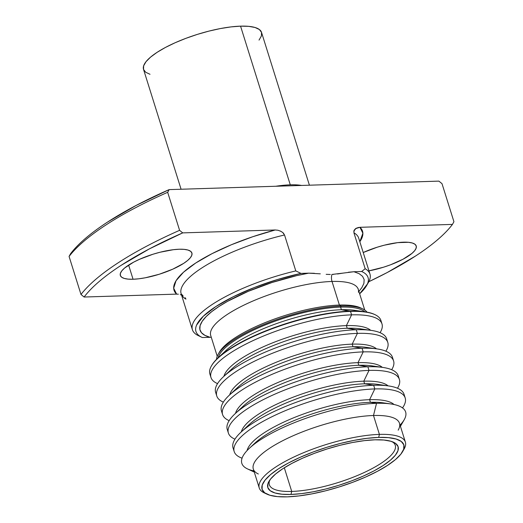 <?xml version="1.0" encoding="UTF-8"?>
<svg xmlns="http://www.w3.org/2000/svg" width="523" height="523" viewBox="0 0 523 523"><rect width="100%" height="100%" fill="white"/><g stroke="black" fill="none" stroke-linecap="round" stroke-linejoin="round"><path stroke-width="0.78" d="M234.049 391.197A78.025 21.816 -17.4 0 1 353.018 346.762L352.195 344.134A78.025 21.816 162.6 0 0 275.412 362.589A78.025 21.816 162.6 0 0 229.721 394.826A78.025 21.816 -17.4 0 1 275.412 362.589A78.025 21.816 -17.4 0 1 352.195 344.134L357.399 333.38A89.603 25.052 162.6 0 0 251.118 362.897A89.603 25.052 162.6 0 0 223.36 402.128A89.603 25.052 -17.4 0 1 216.784 396.022A89.603 25.052 -17.4 0 1 262.611 357.405A89.603 25.052 -17.4 0 1 357.399 333.38L356.255 329.738A89.603 25.052 162.6 0 0 261.474 353.77A89.603 25.052 162.6 0 0 215.639 392.381L216.784 396.022M222.262 412.64A89.603 25.052 -17.4 0 1 229.342 395.179A89.603 25.052 -17.4 0 1 362.06 348.253L353.018 346.762A78.025 21.816 162.6 0 0 237.449 387.628L229.342 395.179M239.848 409.718A78.025 21.816 -17.4 0 1 358.824 365.276L358 362.655A78.025 21.816 162.6 0 0 281.217 381.11A78.025 21.816 162.6 0 0 235.527 413.34A78.025 21.816 -17.4 0 1 281.217 381.11A78.025 21.816 -17.4 0 1 358 362.655L363.197 351.894A89.603 25.052 -17.4 0 1 393.597 360.948L392.453 357.307A89.603 25.052 162.6 0 0 362.06 348.253A89.603 25.052 162.6 0 0 267.279 372.284A89.603 25.052 162.6 0 0 221.445 410.901L222.589 414.543A89.603 25.052 -17.4 0 1 268.417 375.926A89.603 25.052 -17.4 0 1 363.197 351.894L362.06 348.253L363.197 351.894A89.603 25.052 162.6 0 0 256.924 381.411A89.603 25.052 162.6 0 0 229.159 420.649A89.603 25.052 -17.4 0 1 222.589 414.543M228.067 431.161A89.603 25.052 -17.4 0 1 235.141 413.7A89.603 25.052 -17.4 0 1 367.865 366.773L358.824 365.276A78.025 21.816 162.6 0 0 243.254 406.142L235.141 413.7M245.653 428.232A78.025 21.816 -17.4 0 1 364.623 383.797L363.799 381.169A78.025 21.816 162.6 0 0 287.022 399.624A78.025 21.816 162.6 0 0 241.325 431.861A78.025 21.816 -17.4 0 1 287.022 399.624A78.025 21.816 -17.4 0 1 363.799 381.169L369.003 370.408A89.603 25.052 -17.4 0 1 399.395 379.469L398.258 375.828A89.603 25.052 162.6 0 0 367.865 366.773A89.603 25.052 162.6 0 0 273.078 390.799A89.603 25.052 162.6 0 0 227.25 429.416L228.388 433.057A89.603 25.052 -17.4 0 1 274.222 394.44A89.603 25.052 -17.4 0 1 369.003 370.408L367.865 366.773L369.003 370.408A89.603 25.052 162.6 0 0 262.723 399.932A89.603 25.052 162.6 0 0 234.964 439.163A89.603 25.052 -17.4 0 1 228.388 433.057M233.873 449.675A89.603 25.052 -17.4 0 1 240.946 432.214A89.603 25.052 -17.4 0 1 373.664 385.288L364.623 383.797A78.025 21.816 162.6 0 0 249.059 424.656L240.946 432.214M252.426 445.629A78.025 21.816 -17.4 0 1 370.428 402.311L369.604 399.683A78.025 21.816 162.6 0 0 292.553 418.25A78.025 21.816 162.6 0 0 247.085 450.565A78.025 21.816 -17.4 0 1 292.553 418.25A78.025 21.816 -17.4 0 1 369.604 399.683L374.808 388.929A89.603 25.052 -17.4 0 1 405.201 397.983L404.057 394.342A89.603 25.052 162.6 0 0 373.664 385.288A89.603 25.052 162.6 0 0 278.883 409.319A89.603 25.052 162.6 0 0 233.049 447.93L234.193 451.571A89.603 25.052 -17.4 0 1 280.021 412.961A89.603 25.052 -17.4 0 1 374.808 388.929L373.664 385.288L374.808 388.929A89.603 25.052 162.6 0 0 267.273 419.1A89.603 25.052 162.6 0 0 242.057 458.187A89.603 25.052 -17.4 0 1 234.193 451.571M258.349 474.001A76.58 21.41 -17.4 0 1 283.276 440.418A76.58 21.41 -17.4 0 1 373.494 415.504L376.527 403.318L370.428 402.311A78.025 21.816 162.6 0 0 254.858 443.177L249.386 448.276A85.837 23.999 -17.4 0 1 376.527 403.318A85.837 23.999 162.6 0 0 275.412 431.246A85.837 23.999 162.6 0 0 247.464 468.889L254.27 472.086M253.903 470.909A85.837 23.999 -17.4 0 1 249.386 448.276M405.384 442.131A76.58 21.41 -17.4 0 1 403.246 450.388A76.58 21.41 162.6 0 0 404.083 449.074A76.58 21.41 162.6 0 0 379.41 434.391A76.58 21.41 -17.4 0 1 405.384 442.131L399.467 423.244A76.58 21.41 162.6 0 0 373.494 415.504A76.58 21.41 162.6 0 0 292.488 436.045A76.58 21.41 162.6 0 0 253.315 469.046L259.238 487.926A76.58 21.41 -17.4 0 1 298.404 454.925A76.58 21.41 -17.4 0 1 379.41 434.391L373.494 415.504L379.41 434.391A76.58 21.41 162.6 0 0 289.199 459.305A76.58 21.41 162.6 0 0 264.265 492.888L266.959 494.15A74.286 20.77 -17.4 0 1 291.148 461.574A74.286 20.77 -17.4 0 1 378.659 437.405L379.41 434.391L378.659 437.405L388.426 437.64L396.055 439.013L401.265 441.458L403.854 444.896L403.71 449.185L400.853 454.167L395.388 459.645L387.523 465.411L377.56 471.243L365.884 476.917L352.94 482.213L339.237 486.933L325.286 490.888L311.63 493.928L298.796 495.941L287.277 496.85A74.286 20.77 -17.4 0 1 266.959 494.15M265.704 493.49A76.58 21.41 -17.4 0 1 259.238 487.926M392.178 441.687A65.99 18.449 -17.4 0 1 395.277 445.295A65.99 18.449 -17.4 0 1 361.524 473.733A65.99 18.449 -17.4 0 1 291.723 491.43L290.971 494.444A68.278 19.09 -17.4 0 1 268.979 481.356A68.278 19.09 -17.4 0 1 374.958 439.81A68.278 19.09 -17.4 0 1 393.636 442.288A68.278 19.09 -17.4 0 1 371.408 472.23A68.278 19.09 -17.4 0 1 290.971 494.444L291.723 491.43A65.99 18.449 162.6 0 0 367.996 470.693A65.99 18.449 162.6 0 0 392.185 441.693M216.463 394.126A89.603 25.052 -17.4 0 1 223.537 376.665A89.603 25.052 -17.4 0 1 356.255 329.738L347.213 328.241A78.025 21.816 162.6 0 0 231.65 369.107L223.537 376.665M228.244 372.683A78.025 21.816 -17.4 0 1 347.213 328.241L346.389 325.62A78.025 21.816 162.6 0 0 269.613 344.075A78.025 21.816 162.6 0 0 223.922 376.312A78.025 21.816 -17.4 0 1 269.613 344.075A78.025 21.816 -17.4 0 1 346.389 325.62L351.593 314.859A89.603 25.052 162.6 0 0 245.32 344.382A89.603 25.052 162.6 0 0 217.555 383.614A89.603 25.052 -17.4 0 1 210.978 377.508A89.603 25.052 -17.4 0 1 256.813 338.891A89.603 25.052 -17.4 0 1 351.593 314.859L350.515 311.414A89.603 25.052 162.6 0 0 255.734 335.446A89.603 25.052 162.6 0 0 209.9 374.063L210.978 377.508M222.563 354.019A78.025 21.816 -17.4 0 1 341.414 309.727L350.057 311.152A89.1 24.914 162.6 0 0 211.756 365.368L211.423 365.937A89.603 25.052 -17.4 0 1 350.515 311.414L341.414 309.727A78.025 21.816 162.6 0 0 225.844 350.593L218.091 357.817A89.1 24.914 -17.4 0 1 350.057 311.152A89.1 24.914 -17.4 0 1 364.917 311.806A89.1 24.914 -17.4 0 1 374.716 314.532M210.664 375.717A89.603 25.052 -17.4 0 1 211.423 365.937M211.593 365.649A89.1 24.914 -17.4 0 1 218.091 357.817M358.432 292.246A77.293 21.613 162.6 0 0 332.013 281.459L339.407 305.059L341.107 306.033L340.591 307.099L341.414 309.727L340.591 307.099A78.025 21.816 162.6 0 0 263.808 325.554A78.025 21.816 162.6 0 0 218.117 357.791A78.025 21.816 -17.4 0 1 263.808 325.554A78.025 21.816 -17.4 0 1 340.591 307.099L341.107 306.033A79.176 22.136 162.6 0 0 260.565 325.862A79.176 22.136 162.6 0 0 216.574 359.288A79.176 22.136 -17.4 0 1 218.209 354.208A79.176 22.136 -17.4 0 1 341.107 306.033L339.407 305.059A77.293 21.613 162.6 0 0 219.431 352.097A77.293 21.613 162.6 0 0 218.876 353.13A77.293 21.613 -17.4 0 1 266.299 322.142A77.293 21.613 -17.4 0 1 339.407 305.059L332.013 281.459A77.293 21.613 162.6 0 0 250.249 302.189A77.293 21.613 162.6 0 0 210.717 335.498L217.222 356.248M333.739 274.359L331.935 274.444A8.59 5.825 -91.8 0 0 332.013 281.459A8.59 5.825 88.2 0 1 331.935 274.444L342.957 273.124L337.518 273.98M348.39 272.241L353.947 271.731L342.957 273.124M179.186 249.236A37.499 10.486 -17.4 0 1 191.908 253.027A37.499 10.486 -17.4 0 1 172.727 269.188A37.499 10.486 -17.4 0 1 133.058 279.249L128.619 265.083L133.058 279.249A37.499 10.486 -17.4 0 1 120.336 275.458A37.499 10.486 -17.4 0 1 139.517 259.297A37.499 10.486 -17.4 0 1 179.186 249.236L173.375 249.693L159.999 252.249L152.958 254.243L139.51 259.303L133.613 262.167L124.611 268.018L121.852 270.783L120.414 273.3L120.342 275.464L121.643 277.203L124.278 278.439L128.128 279.125L133.058 279.249L138.876 278.792L145.355 277.772L159.286 274.242L172.74 269.182L183.665 263.376L187.633 260.467L190.392 257.702L191.836 255.185L191.908 253.021L190.601 251.288L187.973 250.046L184.122 249.36L179.186 249.236M403.501 242.182A37.499 10.486 -17.4 0 1 416.223 245.967A37.499 10.486 -17.4 0 1 368.957 270.849L383.601 267.181L390.524 264.801L402.952 259.264L411.947 253.407L414.706 250.641L416.151 248.131L416.223 245.96L414.916 244.228L412.287 242.992L408.43 242.299L397.689 242.639L384.313 245.189L377.273 247.189L363.21 252.517A37.499 10.486 -17.4 0 1 403.501 242.182M275.817 186.253A61.838 17.292 -17.4 0 1 290.285 184.828L240.56 26.15A61.838 17.292 162.6 0 0 175.146 42.736A61.838 17.292 162.6 0 0 143.518 69.382L145.675 72.252L150.009 74.292M291.723 491.43L284.309 467.758L291.723 491.43A65.99 18.449 -17.4 0 1 269.345 484.762A65.99 18.449 -17.4 0 1 269.829 480.036A65.99 18.449 162.6 0 0 291.723 491.43M259.035 40.101L261.415 35.956L261.526 32.387L259.375 29.523L255.041 27.484L248.686 26.346L240.56 26.15L230.97 26.902L220.288 28.582L208.919 31.112L197.308 34.407L185.9 38.336L175.127 42.742L165.412 47.462L157.116 52.32L150.572 57.118L146.022 61.675L143.642 65.826L143.524 69.396L181.082 189.234M309.413 185.194L261.533 32.4A61.838 17.292 162.6 0 0 240.56 26.15L290.285 184.828A61.838 17.292 -17.4 0 1 301.621 185.443M178.389 294.214L176.611 294.116A98.762 27.614 -17.4 0 1 275.209 229.976L252.89 236.684L231.428 244.725L212.018 253.668L195.752 262.997L183.527 272.202L176.035 280.759L173.682 288.206L176.611 294.116L84.105 297.031C87.831 292.096 92.806 286.964 99.043 281.629C105.28 276.288 112.635 270.862 121.12 265.344L149.408 248.863L182.71 232.885L275.209 229.976L182.71 232.885L179.592 230.336L167.674 192.307L169.145 189.614L438.895 181.121L169.145 189.614L135.843 205.591L107.561 222.066C99.076 227.59 91.715 233.016 85.484 238.351C79.248 243.685 74.266 248.824 70.546 253.753L69.075 256.447A203.257 56.83 -17.4 0 1 167.674 192.307L169.145 189.614A200.394 56.033 162.6 0 0 70.546 253.753L69.075 256.447L80.993 294.475L84.105 297.031L176.696 294.116M355.235 228.911L358.072 227.557L359.955 227.309A98.762 27.614 -17.4 0 1 359.831 241.731L362.877 233.219L359.955 227.309L452.454 224.4L453.925 221.706L442.007 183.671L438.895 181.121L442.007 183.671L453.925 221.706L452.454 224.4L359.955 227.309L355.692 228.571L354.163 230.185L353.914 232.8L365.172 268.73L361.648 271.489L353.947 271.731L361.648 271.489C364.714 272.836 366.741 274.568 367.721 276.687C368.702 278.805 368.604 281.224 367.421 283.956L359.647 293.795A90.178 25.215 -17.4 0 0 366.525 285.721A90.178 25.215 -17.4 0 0 361.648 271.489L365.172 268.73A93.042 26.013 -17.4 0 1 369.97 274.072A93.042 26.013 -17.4 0 1 367.336 284.152M326.175 274.34L330.333 274.47M320.311 273.836L308.668 273.156L300.967 273.398L295.796 270.914L284.538 234.977L282.675 232.441L280.171 230.95M185.181 297.705L185.94 299.123A93.042 26.013 162.6 0 1 180.938 292.952A93.042 26.013 162.6 0 1 284.538 234.977A93.042 26.013 162.6 0 0 181.141 293.782L183.109 295.887M201.094 336.949L197.197 335.053A93.042 26.013 -17.4 0 1 192.405 329.712A93.042 26.013 -17.4 0 1 295.796 270.914A93.042 26.013 162.6 0 0 197.197 335.053L201.649 337.211M284.538 234.977L295.796 270.914L300.967 273.398L277.484 279.524L254.335 287.513L233.245 296.77L215.783 306.596L203.257 316.271L196.596 325.071C195.412 327.803 195.308 330.229 196.288 332.34C197.269 334.459 199.296 336.191 202.368 337.538A90.178 25.215 -17.4 0 1 201.885 337.315A90.178 25.215 -17.4 0 1 216.195 306.334A90.178 25.215 -17.4 0 1 300.967 273.398L308.668 273.156L296.698 275.634L272.052 282.485L248.294 291.311L227.57 301.326L218.941 306.498L211.737 311.63L206.114 316.592L202.218 321.285L200.113 325.6L199.864 329.444L201.473 332.72L204.898 335.354L210.063 337.296L202.368 337.538L211.272 337.276M452.454 224.4C448.734 229.329 443.752 234.461 437.516 239.802C431.285 245.137 423.924 250.563 415.439 256.08L387.157 272.561L368.813 281.72A200.394 56.033 -17.4 0 0 452.454 224.4M167.674 192.307A203.257 56.83 162.6 0 0 69.075 256.447L80.993 294.475A203.257 56.83 -17.4 0 1 179.592 230.336L167.674 192.307M179.592 230.336A203.257 56.83 162.6 0 0 80.993 294.475L84.105 297.031A200.394 56.033 -17.4 0 1 182.71 232.885L179.592 230.336M275.209 229.976L277.942 230.238L281.113 231.401M210.063 337.296A85.883 24.012 -17.4 0 1 218.941 306.498A85.883 24.012 -17.4 0 1 308.668 273.156L314.434 273.307M358.15 288.742L358.229 289.271A77.293 21.613 162.6 0 0 332.013 281.459A77.293 21.613 162.6 0 0 254.747 300.241A77.293 21.613 162.6 0 0 210.514 332.517M358.896 291.389L361.798 287.742L363.897 283.427L364.152 279.589L362.544 276.314L359.118 273.673L353.947 271.731M366.525 285.721L368.382 282.505A93.042 26.013 162.6 0 0 365.172 268.73L353.914 232.8A93.042 26.013 162.6 0 1 358.706 238.135L369.97 274.072M358.915 238.965A93.042 26.013 162.6 0 0 353.914 232.8M362.759 308.91A79.176 22.136 -17.4 0 1 367.002 312.146A79.176 22.136 162.6 0 0 341.107 306.033A79.176 22.136 -17.4 0 1 362.759 308.91L360.55 307.87A77.293 21.613 162.6 0 0 339.407 305.059A77.293 21.613 -17.4 0 1 361.596 308.407L361.596 308.407M340.591 307.099A78.025 21.816 -17.4 0 1 364.877 311.8A78.025 21.816 162.6 0 0 340.591 307.099M364.917 311.806L354.424 310.296A78.025 21.816 162.6 0 0 341.414 309.727A78.025 21.816 -17.4 0 1 359.072 311.237M375.024 314.669L374.429 314.388A89.1 24.914 162.6 0 0 350.057 311.152L350.515 311.414A89.603 25.052 -17.4 0 1 375.024 314.669A89.603 25.052 -17.4 0 1 381.228 322.26M381.986 323.914L380.907 320.468A89.603 25.052 162.6 0 0 350.515 311.414L351.593 314.859A89.603 25.052 -17.4 0 1 381.986 323.914A89.603 25.052 -17.4 0 1 380.077 332.68A89.603 25.052 162.6 0 0 351.593 314.859L346.389 325.62A78.025 21.816 -17.4 0 1 370.683 330.32A78.025 21.816 162.6 0 0 346.389 325.62L347.213 328.241A78.025 21.816 -17.4 0 1 365.061 329.804M371.199 330.392L360.223 328.817A78.025 21.816 162.6 0 0 347.213 328.241L356.255 329.738A89.603 25.052 -17.4 0 1 371.199 330.392A89.603 25.052 -17.4 0 1 386.974 340.689M387.791 342.434L386.647 338.793A89.603 25.052 162.6 0 0 356.255 329.738L357.399 333.38A89.603 25.052 -17.4 0 1 387.791 342.434A89.603 25.052 -17.4 0 1 385.876 351.201A89.603 25.052 162.6 0 0 357.399 333.38L352.195 344.134A78.025 21.816 -17.4 0 1 376.482 348.834A78.025 21.816 162.6 0 0 352.195 344.134L353.018 346.762L362.06 348.253A89.603 25.052 -17.4 0 1 376.998 348.906A89.603 25.052 -17.4 0 1 392.773 359.209M287.277 496.85L277.51 496.615L269.875 495.242L264.671 492.797L262.082 489.358L262.226 485.069L265.083 480.088L270.548 474.609L278.413 468.843L288.376 463.012L300.052 457.337L312.989 452.042L326.698 447.322L340.65 443.367L354.3 440.327L367.139 438.313L378.659 437.405A74.286 20.77 -17.4 0 1 402.592 451.65A74.286 20.77 -17.4 0 1 287.277 496.85M374.958 439.81L364.374 440.641L352.574 442.491L340.028 445.289L327.208 448.93L314.611 453.264L302.712 458.128L291.984 463.345L282.825 468.706L275.601 474.001L270.574 479.042L267.946 483.618L267.822 487.56L270.195 490.718L274.98 492.967L282.002 494.228L290.971 494.444L301.562 493.614L313.355 491.764L325.907 488.966L338.727 485.331L351.325 480.99L363.217 476.126L373.952 470.909L383.104 465.548L390.335 460.253L395.362 455.219L397.99 450.636L398.114 446.694L395.741 443.537L390.949 441.288L383.934 440.026L374.958 439.81M400.422 426.284L404.181 419.773A85.837 23.999 162.6 0 0 376.527 403.318L373.494 415.504A76.58 21.41 -17.4 0 1 398.166 430.187M390.838 403.946L383.437 402.88A78.025 21.816 162.6 0 0 370.428 402.311L376.527 403.318A85.837 23.999 -17.4 0 1 390.838 403.946A85.837 23.999 -17.4 0 1 400.049 425.107M386.837 403.508L386.837 403.508A78.025 21.816 -17.4 0 0 370.428 402.311L369.604 399.683A78.025 21.816 -17.4 0 1 394.035 404.514A78.025 21.816 162.6 0 0 369.604 399.683L374.808 388.929A89.603 25.052 162.6 0 1 402.514 407.901A89.603 25.052 -17.4 0 0 405.201 397.983M388.609 385.941L377.632 384.366A78.025 21.816 162.6 0 0 364.623 383.797L373.664 385.288A89.603 25.052 -17.4 0 1 388.609 385.941A89.603 25.052 -17.4 0 1 404.384 396.238M399.395 379.469A89.603 25.052 -17.4 0 1 397.487 388.236A89.603 25.052 162.6 0 0 369.003 370.408L363.799 381.169A78.025 21.816 -17.4 0 1 388.086 385.869A78.025 21.816 162.6 0 0 363.799 381.169L364.623 383.797A78.025 21.816 -17.4 0 1 382.47 385.359M382.803 367.427L371.833 365.852A78.025 21.816 162.6 0 0 358.824 365.276L367.865 366.773A89.603 25.052 -17.4 0 1 382.803 367.427A89.603 25.052 -17.4 0 1 398.578 377.724M393.597 360.948A89.603 25.052 -17.4 0 1 391.681 369.715A89.603 25.052 162.6 0 0 363.197 351.894L358 362.655A78.025 21.816 -17.4 0 1 382.287 367.349A78.025 21.816 162.6 0 0 358 362.655L358.824 365.276A78.025 21.816 -17.4 0 1 376.665 366.839M376.998 348.906L366.028 347.331A78.025 21.816 162.6 0 0 353.018 346.762A78.025 21.816 -17.4 0 1 370.866 348.325M282.675 232.441L283.78 233.565L282.675 232.441M181.546 295.07L180.304 294.632L181.553 295.083M353.777 231.362L354.163 230.185L356.647 228.041L355.692 228.571L353.777 231.362M218.209 354.208L219.431 352.097M181.141 293.782L192.405 329.712M201.885 337.315L201.054 336.93M210.717 335.498L210.619 335.145M358.229 289.271L364.734 310.021M404.083 449.074L402.592 451.65"/></g></svg>
